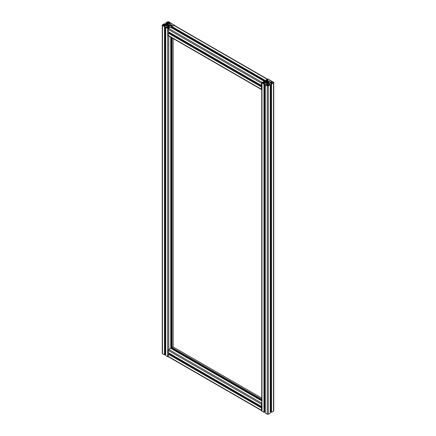 <?xml version="1.0" encoding="UTF-8"?>
<svg xmlns="http://www.w3.org/2000/svg" width="436" height="436" viewBox="0 0 436 436"><rect width="100%" height="100%" fill="white"/><g stroke="black" fill="none" stroke-linecap="round" stroke-linejoin="round"><path stroke-width="0.65" d="M266.489 81.924L266.489 80.028L267.083 80.366L267.083 81.581L266.025 82.191L263.671 82.191L263.208 81.924L264.657 81.537L170.045 26.918L169.686 27.582M267.083 80.366L267.083 81.581M268.62 82.987C269.017 82.153 268.494 81.848 267.045 82.077L266.788 81.93L267.835 80.802L271.148 82.715L268.876 83.134L268.87 82.578L268.87 83.134M170.759 347.17L170.759 347.726L170.759 347.154L170.961 347.454M168.917 26.127L168.917 27.484L168.917 26.127L169.975 25.517L169.975 26.956M169.114 25.539C169.506 24.705 168.983 24.4 167.538 24.629L167.282 24.481L167.8 24.182L168.007 23.168L171.326 25.081L169.37 25.686L169.364 25.13L169.364 25.68M170.694 348.413L171.8 347.683L170.645 348.331M171.343 37.485L171.343 347.356L171.8 347.683L171.8 348.925M170.759 346.773L171.343 346.784M170.901 27.408L171.343 27.43M169.975 25.517L172.667 25.86L171.343 26.165L171.343 27.997M264.657 82.191L264.657 81.537M261.758 400.864L170.759 348.326L170.759 37.147M264.292 82.191L264.292 81.75M265.955 82.622L265.955 80.791L266.314 80.584L265.922 80.355L266.489 80.028M171.343 26.165L265.955 80.791M172.051 37.894L172.051 347.574L261.758 399.365M265.241 82.508L265.241 81.2L172.051 27.397L172.051 28.073M261.758 400.188L172.051 348.397L172.051 349.073M266.314 82.459L266.314 80.584M261.987 405.736L261.987 404.935M261.987 404.668L261.644 404.87L261.987 403.496M261.437 404.216L261.987 403.256L168.797 349.454L168.247 350.413L168.247 352.675L261.437 406.477L261.437 404.216L168.247 350.413M261.437 406.477L261.987 406.156M261.987 407.655L261.437 407.971L168.247 354.168L168.247 356.43L168.797 356.752L167.691 356.752L165.735 355.618L165.735 27.326L166.443 26.918L166.808 27.582M168.247 354.168L168.955 353.76L262.145 407.562M168.247 356.43L261.987 410.554L261.437 410.232L261.437 407.971M261.758 410.129L261.644 409.339L261.987 409.137M261.987 408.875L261.987 408.074M261.758 398.112L173.141 346.947L173.141 38.526M172.051 347.574L173.141 346.947M172.324 349.231L172.618 348.724M169.522 354.087L169.817 353.58M261.987 86.655L261.437 86.977L168.247 33.174L168.247 35.43L168.797 35.752L168.797 349.454L170.759 348.326M267.562 80.464L267.562 79.041L267.911 79.025L273.519 82.262L273.519 82.9L271.563 84.028L271.563 412.32L273.519 411.192L273.519 410.554M273.519 82.262L273.519 411.192M268.309 85.908L267.203 85.908L265.241 84.775L265.241 413.072L267.203 414.2L268.309 414.2L270.266 413.072L270.266 84.775L268.309 85.908L268.309 414.2M165.735 353.809L165.151 353.809M164.437 26.58L165.151 26.165L165.151 354.463L164.437 354.871L164.437 26.58L162.481 25.446L162.481 24.808L164.437 23.68L165.151 24.089L165.151 24.743M162.481 353.1L162.481 353.738L164.437 354.871M271.563 412.32L270.849 411.911L270.849 83.619L271.563 84.028M270.849 411.257L270.266 411.257M265.241 411.257L264.657 411.257M263.949 84.028L264.657 83.619L264.657 411.911L263.949 412.32L263.949 84.028L261.987 82.9L261.987 82.262L168.797 28.454L168.247 29.414L168.247 31.675L261.437 85.478L261.437 83.216L261.987 82.262L261.987 411.192L263.949 412.32M261.987 410.554L261.987 411.192M267.306 81.99L267.306 81.636M267.835 81.935L267.835 80.802M271.361 82.835L270.832 82.35L272.048 81.646L273.268 82.35L273.268 82.807L272.571 83.211L271.361 82.835M272.048 82.905L272.048 81.646M273.268 82.35L273.268 82.807L273.268 82.35M267.562 79.041L271.906 81.548L270.674 82.262L266.331 79.75L267.562 79.199M266.521 82.775L263.84 82.775L263.84 82.388L266.521 82.388L266.521 82.775L266.521 82.388M263.84 82.775L263.84 82.388M263.551 82.775L262.864 83.167L262.864 81.99L263.551 82.775L263.551 82.388M262.864 83.167L262.243 82.807L262.243 82.35L262.864 81.99M262.243 82.807L262.243 82.35L262.243 82.807M263.9 82.191L263.9 81.521M264.657 83.619L263.208 83.238L263.671 82.965L266.025 82.965L267.083 83.576L267.083 84.933L266.619 85.205L265.922 84.802L266.314 84.579L265.955 84.366L265.241 84.775M266.314 85.031L266.314 84.579M263.671 83.505L263.671 82.965M266.025 84.404L266.025 82.965M267.083 84.933L267.083 83.576M268.293 82.268L268.293 82.889L266.995 82.578L268.293 82.268M268.091 83.292L268.091 84.84L268.091 83.292L267.421 83.292L267.421 84.84L267.421 83.292M268.091 84.84L267.421 84.84M266.734 85.401L267.421 85.009L268.772 85.401L268.151 85.761L266.734 85.401M267.421 85.794L267.421 85.009M268.091 85.794L268.091 85.009M271.835 83.505L271.835 82.965L272.304 83.238L270.849 83.619M270.266 84.775L269.557 84.366L269.192 84.579L269.584 84.802L268.892 85.205L268.423 84.933L268.423 83.576L269.486 82.965L271.835 82.965M269.192 85.031L269.192 84.579M268.423 84.933L268.423 83.576M269.486 84.404L269.486 82.965M266.461 79.919L267.154 79.516L267.546 79.744L267.546 80.453M267.154 79.516L267.546 79.744L267.154 79.516M261.987 84.742L261.987 83.935M261.987 83.674L261.644 83.876L261.987 82.502M261.437 85.478L261.987 85.162M174.013 25.446L173.141 25.947L168.797 23.44L170.029 22.732L174.373 25.239L174.013 25.446L267.203 79.248M168.247 33.174L168.955 32.76L262.145 86.562M168.247 35.43L261.987 89.554L261.437 89.238L261.437 86.977M261.758 89.129L261.644 88.344L261.987 88.143M261.987 87.876L261.987 87.075M169.522 33.087L169.817 32.58M172.324 28.231L172.618 27.724M165.735 24.743L165.735 22.928L167.691 21.8L168.797 21.8L174.373 25.239M162.481 353.738L162.481 24.808M174.405 25.037L174.405 25.413M165.735 22.928L166.443 23.342L166.808 23.13L166.416 22.901L167.108 22.503L167.577 22.77L167.577 24.127L166.514 24.743L164.165 24.743L163.696 24.471L165.151 24.089M165.151 26.165L163.696 25.784L164.165 25.517L166.514 25.517L167.577 26.127L167.577 27.484L167.108 27.757L166.416 27.354L166.808 27.125M168.797 28.454L167.691 28.454L165.735 27.326M169.686 27.125L170.078 27.354L169.381 27.757L168.917 27.484M167.882 23.097L167.157 22.345L167.849 21.947L169.855 22.65L168.639 23.348L167.882 23.097M162.732 24.901L163.358 24.541L164.04 25.321L163.358 25.719L162.732 25.359L162.732 24.901M167.01 25.321L164.334 25.321L164.334 24.934L167.01 24.934L167.01 25.321L167.01 24.934M167.707 25.441C167.375 24.83 167.735 24.623 168.781 24.819C169.119 25.424 168.759 25.631 167.707 25.441L167.484 25.13M168.781 24.819L169.005 25.13M167.849 28.313L167.228 27.953L167.909 27.555L169.266 27.953L167.849 28.313M168.579 25.838L168.579 27.386L167.909 27.386L167.909 25.838L168.579 25.838L168.579 27.386M172.073 26.171L172.073 25.517M168.007 23.168L168.007 24.498M167.8 24.182L167.8 24.536M167.8 22.721L167.8 23.048M170.029 22.732L170.029 24.154M167.909 25.838L167.909 27.386M168.579 27.555L168.579 28.34M167.909 27.555L167.909 28.34M164.165 25.517L164.165 26.056M167.577 26.127L167.577 27.484M166.514 25.517L166.514 26.956M164.334 24.934L164.334 25.321M164.04 24.934L164.04 25.321M163.358 24.541L163.358 25.719M167.577 22.77L167.577 24.127M167.108 22.503L167.108 24.4M166.808 23.13L166.808 24.574M166.443 23.342L166.443 24.743M164.786 24.296L164.786 24.743M164.394 24.073L164.394 24.743M267.203 85.908L267.203 414.2M168.247 29.414L261.437 83.216M168.797 353.852L168.797 352.991M168.797 32.853L168.797 31.997M167.691 28.454L167.691 356.752M168.639 21.947L168.639 23.348M167.849 21.947L167.849 23.075M171.833 348.942L171.833 347.732M261.6 410.592L168.41 356.79M273.748 82.578L273.748 410.87M261.758 82.578L261.758 410.87M174.4 25.408L267.59 79.21M168.41 35.79L261.6 89.593M162.252 353.422L162.252 25.13M174.471 25.13L174.471 25.452"/></g></svg>
